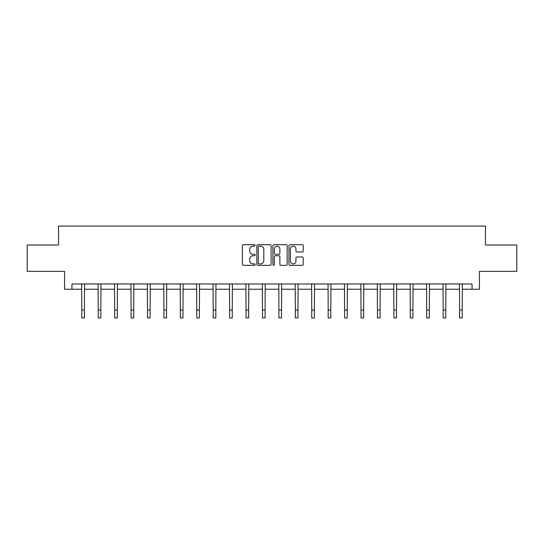 <?xml version="1.0" encoding="UTF-8"?>
<svg xmlns="http://www.w3.org/2000/svg" width="544" height="544" viewBox="0 0 544 544"><rect width="100%" height="100%" fill="white"/><g stroke="black" fill="none" stroke-linecap="round" stroke-linejoin="round"><path stroke-width="0.82" d="M255.156 245.398A0.721 0.721 0 0 0 254.429 244.678L243.447 244.678A1.034 1.034 0 0 0 242.413 245.711L242.413 264.316A1.034 1.034 0 0 0 243.447 265.35L254.429 265.35A0.721 0.721 0 0 0 255.156 264.622A0.721 0.721 0 0 0 254.429 263.901L253.008 263.901A3.305 3.305 0 0 1 249.703 260.59L249.703 259.039A3.305 3.305 0 0 1 253.008 255.734L254.429 255.734A0.721 0.721 0 0 0 255.156 255.014A0.721 0.721 0 0 0 254.429 254.286L253.008 254.286A3.305 3.305 0 0 1 249.703 250.981L249.703 249.431A3.305 3.305 0 0 1 253.008 246.126L254.429 246.126A0.721 0.721 0 0 0 255.156 245.398M302.206 251.96A1.034 1.034 0 0 0 303.239 250.927L303.239 245.711A1.034 1.034 0 0 0 302.206 244.678L290.006 244.678A1.034 1.034 0 0 0 288.973 245.711L288.973 264.316A1.034 1.034 0 0 0 290.006 265.35L302.206 265.35A1.034 1.034 0 0 0 303.239 264.316L303.239 258.006A1.034 1.034 0 0 0 302.206 256.972L296.983 256.972A1.034 1.034 0 0 0 295.95 258.006L295.95 261.134A2.768 2.768 0 0 1 293.189 263.901A2.768 2.768 0 0 1 290.421 261.134L290.421 248.887A2.768 2.768 0 0 1 293.189 246.126A2.768 2.768 0 0 1 295.95 248.887L295.95 250.927A1.034 1.034 0 0 0 296.983 251.96L302.206 251.96M71.951 289.231L71.951 283.968L472.049 283.968L472.049 289.231L479.42 289.231L479.42 271.334L516.8 271.334L516.8 245.011L485.425 245.011L485.425 226.059L58.575 226.059L58.575 245.011L27.2 245.011L27.2 271.334L64.58 271.334L64.58 289.231L81.79 289.231M271.096 245.711A1.034 1.034 0 0 0 270.062 244.678L257.87 244.678A1.034 1.034 0 0 0 256.836 245.711L256.836 264.316A1.034 1.034 0 0 0 257.87 265.35L270.062 265.35A1.034 1.034 0 0 0 271.096 264.316L271.096 245.711M273.938 244.678L286.13 244.678A1.034 1.034 0 0 1 287.164 245.711L287.164 264.316A1.034 1.034 0 0 1 286.13 265.35L280.915 265.35A1.034 1.034 0 0 1 279.881 264.316L279.881 256.768A1.034 1.034 0 0 0 278.848 255.734L275.386 255.734A1.034 1.034 0 0 0 274.353 256.768L274.353 264.622A0.721 0.721 0 0 1 273.625 265.35A0.721 0.721 0 0 1 272.904 264.622L272.904 245.711A1.034 1.034 0 0 1 273.938 244.678M84.422 289.231L98.219 289.231M100.851 289.231L114.641 289.231M117.273 289.231L131.07 289.231M133.702 289.231L147.492 289.231M150.124 289.231L163.921 289.231M166.552 289.231L180.343 289.231M182.974 289.231L196.772 289.231M199.403 289.231L213.194 289.231M215.825 289.231L229.622 289.231M232.254 289.231L246.044 289.231M248.676 289.231L262.473 289.231M265.105 289.231L278.895 289.231M281.527 289.231L295.324 289.231M297.956 289.231L311.746 289.231M314.378 289.231L328.175 289.231M330.806 289.231L344.597 289.231M347.228 289.231L361.026 289.231M363.657 289.231L377.448 289.231M380.079 289.231L393.876 289.231M396.508 289.231L410.298 289.231M412.93 289.231L426.727 289.231M429.359 289.231L443.149 289.231M445.781 289.231L459.578 289.231M462.21 289.231L472.049 289.231M259.005 246.126A0.721 0.721 0 0 0 258.278 246.847L258.278 263.174A0.721 0.721 0 0 0 259.005 263.901L260.501 263.901A3.305 3.305 0 0 0 263.813 260.59L263.813 249.431A3.305 3.305 0 0 0 260.501 246.126L259.005 246.126M279.881 248.941A2.768 2.768 0 0 0 277.114 246.174A2.768 2.768 0 0 0 274.353 248.941L274.353 253.252A1.034 1.034 0 0 0 275.386 254.286L278.848 254.286A1.034 1.034 0 0 0 279.881 253.252L279.881 248.941M81.661 283.968L81.79 310.046L84.422 310.046L84.558 283.968M81.79 310.046L81.79 317.941L84.422 317.941L84.422 310.046M98.083 283.968L98.219 310.046L100.851 310.046L100.987 283.968M98.219 310.046L98.219 317.941L100.851 317.941L100.851 310.046M114.512 283.968L114.641 310.046L117.273 310.046L117.409 283.968M114.641 310.046L114.641 317.941L117.273 317.941L117.273 310.046M130.934 283.968L131.07 310.046L133.702 310.046L133.838 283.968M131.07 310.046L131.07 317.941L133.702 317.941L133.702 310.046M147.363 283.968L147.492 310.046L150.124 310.046L150.26 283.968M147.492 310.046L147.492 317.941L150.124 317.941L150.124 310.046M163.785 283.968L163.921 310.046L166.552 310.046L166.688 283.968M163.921 310.046L163.921 317.941L166.552 317.941L166.552 310.046M180.214 283.968L180.343 310.046L182.974 310.046L183.11 283.968M180.343 310.046L180.343 317.941L182.974 317.941L182.974 310.046M196.636 283.968L196.772 310.046L199.403 310.046L199.539 283.968M196.772 310.046L196.772 317.941L199.403 317.941L199.403 310.046M213.064 283.968L213.194 310.046L215.825 310.046L215.961 283.968M213.194 310.046L213.194 317.941L215.825 317.941L215.825 310.046M229.486 283.968L229.622 310.046L232.254 310.046L232.383 283.968M229.622 310.046L229.622 317.941L232.254 317.941L232.254 310.046M245.915 283.968L246.044 310.046L248.676 310.046L248.812 283.968M246.044 310.046L246.044 317.941L248.676 317.941L248.676 310.046M262.337 283.968L262.473 310.046L265.105 310.046L265.234 283.968M262.473 310.046L262.473 317.941L265.105 317.941L265.105 310.046M278.766 283.968L278.895 310.046L281.527 310.046L281.663 283.968M278.895 310.046L278.895 317.941L281.527 317.941L281.527 310.046M295.188 283.968L295.324 310.046L297.956 310.046L298.085 283.968M295.324 310.046L295.324 317.941L297.956 317.941L297.956 310.046M311.617 283.968L311.746 310.046L314.378 310.046L314.514 283.968M311.746 310.046L311.746 317.941L314.378 317.941L314.378 310.046M328.039 283.968L328.175 310.046L330.806 310.046L330.936 283.968M328.175 310.046L328.175 317.941L330.806 317.941L330.806 310.046M344.461 283.968L344.597 310.046L347.228 310.046L347.364 283.968M344.597 310.046L344.597 317.941L347.228 317.941L347.228 310.046M360.89 283.968L361.026 310.046L363.657 310.046L363.786 283.968M361.026 310.046L361.026 317.941L363.657 317.941L363.657 310.046M377.312 283.968L377.448 310.046L380.079 310.046L380.215 283.968M377.448 310.046L377.448 317.941L380.079 317.941L380.079 310.046M393.74 283.968L393.876 310.046L396.508 310.046L396.637 283.968M393.876 310.046L393.876 317.941L396.508 317.941L396.508 310.046M410.162 283.968L410.298 310.046L412.93 310.046L413.066 283.968M410.298 310.046L410.298 317.941L412.93 317.941L412.93 310.046M426.591 283.968L426.727 310.046L429.359 310.046L429.488 283.968M426.727 310.046L426.727 317.941L429.359 317.941L429.359 310.046M443.013 283.968L443.149 310.046L445.781 310.046L445.917 283.968M443.149 310.046L443.149 317.941L445.781 317.941L445.781 310.046M459.442 283.968L459.578 310.046L462.21 310.046L462.339 283.968M459.578 310.046L459.578 317.941L462.21 317.941L462.21 310.046"/></g></svg>

